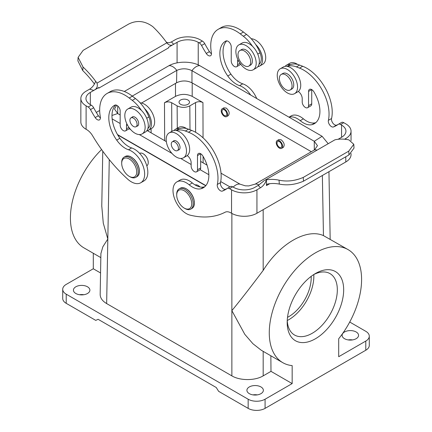 <?xml version="1.0" encoding="UTF-8"?>
<svg xmlns="http://www.w3.org/2000/svg" width="432" height="432" viewBox="0 0 432 432"><rect width="100%" height="100%" fill="white"/><g stroke="black" fill="none" stroke-linecap="round" stroke-linejoin="round"><path stroke-width="0.65" d="M205.724 185.765L117.731 134.962M117.509 134.59L205.859 185.598M100.165 294.408C100.208 297.967 102.368 301.023 106.65 303.577L231.865 375.872C240.062 380.803 254.983 380.803 263.174 375.872L270.994 371.358L292.162 383.584L292.162 365.607A65.275 37.687 -60 0 1 282.793 362.675A65.275 37.687 -60 0 1 282.793 287.302A65.275 37.687 -60 0 1 348.068 249.61A65.275 37.687 -60 0 1 338.704 338.737L338.704 356.713L365.78 341.075A11.966 6.907 0 0 0 369.284 336.193A11.966 6.907 0 0 0 365.78 331.306L349.72 322.034M356.157 338.693A8.23 4.752 180 0 1 347.188 339.725A8.23 4.752 180 0 1 342.112 335.335A8.23 4.752 180 0 1 344.52 331.976A8.23 4.752 180 0 1 353.484 330.95A8.23 4.752 180 0 1 358.565 335.335A8.23 4.752 180 0 1 356.157 338.693M100.553 272.959L93.296 268.769L66.22 284.402A11.966 6.907 0 0 0 62.716 289.289A11.966 6.907 0 0 0 66.22 294.176L248.157 399.217A11.966 6.907 0 0 0 265.081 399.217L265.081 408.375A11.966 6.907 180 0 1 248.157 408.375L218.619 391.322L216.27 387.526L98.107 319.302L95.753 320.387L66.22 303.334A11.966 6.907 180 0 1 62.716 298.453L62.716 289.289M93.296 268.769L93.296 253.271M100.834 257.623L83.932 247.865A65.275 37.687 -60 0 1 101.601 149.558M79.483 294.727A8.23 4.752 180 0 1 83.84 294.727M348.16 339.919A8.23 4.752 180 0 1 352.517 339.919M369.284 336.193L369.284 345.352A11.966 6.907 180 0 1 365.78 350.239L265.081 408.375M252.958 394.88A8.23 4.752 180 0 1 257.315 394.88M292.162 383.584L265.081 399.217M260.955 393.66A8.23 4.752 180 0 1 251.991 394.686A8.23 4.752 180 0 1 246.91 390.301A8.23 4.752 180 0 1 249.318 386.942A8.23 4.752 180 0 1 258.287 385.911A8.23 4.752 180 0 1 263.363 390.301A8.23 4.752 180 0 1 260.955 393.66M87.48 293.501A8.23 4.752 180 0 1 78.516 294.532A8.23 4.752 180 0 1 73.435 290.142A8.23 4.752 180 0 1 75.843 286.783A8.23 4.752 180 0 1 84.812 285.757A8.23 4.752 180 0 1 89.888 290.142A8.23 4.752 180 0 1 87.48 293.501M315.43 273.532A39.944 23.058 -60 0 1 343.672 289.84A39.944 23.058 -60 0 1 315.43 338.758A39.944 23.058 -60 0 1 287.188 322.45A39.944 23.058 -60 0 1 315.43 273.532L315.43 273.532M312.255 333.261A35.451 20.471 -60 0 1 294.532 335.016A35.451 20.471 -60 0 1 287.237 320.533A35.451 20.471 -60 0 0 288.776 319.702A35.451 20.471 -60 0 0 313.799 274.531A35.451 20.471 -60 0 1 329.983 273.607A35.451 20.471 -60 0 1 335.421 302.017A35.451 20.471 -60 0 1 312.255 333.261M287.512 317.336A31.714 18.311 120 0 0 288.776 316.651A31.714 18.311 120 0 0 311.164 276.372M278.932 139.617L281.167 139.784C284.261 142.571 284.969 145.087 283.289 147.339M223.927 107.86L226.163 108.027C229.257 110.813 229.964 113.335 228.285 115.582M192.197 82.928L192.197 96.374L202.943 102.573L203.045 137.813M282.793 362.675L261.284 350.26L252.909 343.71L244.798 334.341L231.865 310.635C240.035 300.721 250.474 287.312 263.174 270.41C279.612 243.68 306.715 228.037 323.455 235.607L348.068 249.61M200.065 186.97L198.234 185.533M148.252 162.497L148.252 162.459C147.955 158.776 146.302 155.893 143.289 153.808L143.23 153.776M270.994 371.358L270.853 355.784M100.91 253.514L102.848 246.796L107.822 239.02L103.275 223.133L101.768 205.972M192.197 96.374C186.629 93.739 181.057 93.739 175.489 96.374L164.484 102.724C166.882 101.59 169.279 101.59 171.677 102.724L177.131 105.872C181.359 107.87 185.593 107.87 189.821 105.872L189.999 129.757M202.943 102.573C200.475 101.407 198.007 101.407 195.539 102.573L189.821 105.872M187.969 104.306A5.238 3.024 180 0 1 182.261 104.96A5.238 3.024 180 0 1 179.032 102.168A5.238 3.024 180 0 1 180.565 100.03A5.238 3.024 180 0 1 186.273 99.376A5.238 3.024 180 0 1 189.502 102.168A5.238 3.024 180 0 1 187.969 104.306M116.635 105.235L114.523 109.064L117.704 113.546L120.166 114.966M147.415 130.696L166.336 141.62M200.664 161.438L207.063 165.132M221.017 173.194L240.019 184.162L245.3 185.825L248.762 185.917L255.209 184.113L314.507 149.882L317.477 145.697L314.275 141.291L314.285 150.012M112.136 118.881L120.166 123.514M129.141 128.698L130.637 129.562M139.309 134.568L172.001 153.441M180.673 158.447L191.144 164.495M200.119 169.673L208.845 174.712M220.714 181.564L229.932 186.889M124.292 91.476L168.966 65.686C177.277 61.009 191.619 61.052 199.784 65.664L322.099 136.285L328.147 143.64M168.966 65.686A10.406 6.005 60 0 1 176.791 70.389C181.91 68.197 186.97 68.294 191.959 70.675L314.275 141.291L322.099 136.285M176.791 70.389L176.564 82.798C181.683 80.357 186.818 80.357 191.97 82.798L311.337 151.713M132.262 96.093L176.564 70.513M141.512 103.037L176.564 82.798M146.804 165.802A7.182 4.147 -120 0 0 148.252 162.535A7.182 4.147 -120 0 0 143.176 153.743A7.182 4.147 -120 0 0 139.622 153.365M146.734 130.842A14.359 8.289 -120 0 0 148.5 130.237A14.359 8.289 -120 0 0 144.59 108.583A27.4 15.817 -120 0 0 135.464 98.55L132.359 96.169A35.905 20.731 -120 0 0 110.279 91.616L107.109 93.447A35.905 20.731 -120 0 0 100.337 116.926A4.487 2.592 60 0 1 99.49 119.864A4.487 2.592 60 0 1 95.191 117.58A68.342 39.458 60 0 1 90.493 109.593A4.487 2.592 -120 0 0 88.133 107.012L86.108 105.84L86.108 129.292L86.729 129.654A11.966 6.912 -120 0 1 92.556 135.707A119.675 69.093 -120 0 0 127.672 179.134A18.846 10.881 -120 0 0 140.751 182.768A18.846 10.881 -120 0 0 143.024 165.829A18.846 10.881 -120 0 0 128.504 149.774A20.941 12.091 60 0 1 116.705 140.125A26.924 15.547 60 0 1 114.377 105.397A26.924 15.547 60 0 1 114.826 105.154A4.487 2.592 60 0 1 118.255 106.45A4.487 2.592 60 0 1 120.166 110.911L120.166 125.123A4.487 2.592 -120 0 0 122.126 129.643A4.487 2.592 -120 0 0 125.582 130.842A4.487 2.592 -120 0 0 126.511 128.79L126.511 125.415A5.983 3.456 60 0 1 126.824 123.757M125.582 130.842L128.758 129.011A4.487 2.592 -120 0 0 129.476 128.147M140.751 182.768L143.921 180.938A18.846 10.881 -120 0 0 146.2 163.998A18.846 10.881 -120 0 0 131.674 147.944A20.941 12.091 60 0 1 119.88 138.294A26.924 15.547 60 0 1 115.69 104.987M90.337 104.62A14.958 8.635 180 0 1 85.957 98.512A14.958 8.635 180 0 1 90.337 92.405L90.337 104.62L91.309 105.181L88.133 107.012M100.418 117.806A4.487 2.592 60 0 1 98.366 115.749A68.342 39.458 60 0 1 93.668 107.762A4.487 2.592 -120 0 0 91.309 105.181M148.5 130.237L151.675 128.401A14.359 8.289 -120 0 0 154.51 123.66A14.359 8.289 -120 0 0 150.601 110.128A14.359 8.289 -120 0 0 140.141 102.859M147.911 128.482A12.566 7.252 -120 0 0 148.948 116.948A27.4 15.817 -120 0 0 144.59 108.583M142.155 133.898A14.359 8.289 -120 0 0 144.995 129.152A14.359 8.289 -120 0 0 139.612 113.708A14.359 8.289 -120 0 0 127.791 109.026A14.359 8.289 -120 0 0 127.262 124.643A14.359 8.289 -120 0 0 142.155 133.898L145.325 132.068A14.359 8.289 -120 0 0 141.415 110.414A27.4 15.817 -120 0 0 132.289 100.381L129.184 97.999A35.905 20.731 -120 0 0 107.109 93.447M141.415 110.414A14.359 8.289 -120 0 0 130.966 107.195L127.791 109.026M136.895 126.225A5.238 3.024 -120 0 0 137.592 125.998A5.238 3.024 -120 0 0 138.677 123.601A5.238 3.024 -120 0 0 134.973 117.185A5.238 3.024 -120 0 0 132.354 116.926A5.238 3.024 -120 0 0 131.809 117.418M137.09 124.394A5.087 2.938 -120 0 0 134.87 119.275A5.087 2.938 -120 0 0 130.95 117.914A5.087 2.938 -120 0 0 130.95 123.784A5.087 2.938 -120 0 0 136.037 126.722A5.087 2.938 -120 0 0 137.09 124.394M86.108 129.292A17.95 10.363 180 0 1 80.849 121.964L80.849 98.512A17.95 10.363 -0 0 0 86.108 105.84M99.679 110.468L96.298 112.417M200.345 39.884A17.95 10.363 -0 0 0 174.96 39.884L171.428 41.926L173.648 44.269L168.577 47.196L177.077 42.331A14.958 8.635 180 0 1 198.229 42.331L199.201 42.887L202.37 41.056L200.345 39.884M89.635 89.149C92.389 87.426 94.387 84.791 95.629 81.238A72.614 41.926 60 0 1 97.011 83.128C97.929 86.524 96.822 88.96 93.695 90.428L89.635 89.149L86.108 91.184A17.95 10.363 -0 0 0 80.849 98.512M226.757 40.862A26.924 15.547 -120 0 0 230.947 74.169A20.941 12.091 -120 0 0 242.741 83.819A18.846 10.881 60 0 1 256.738 98.545M237.892 59.632A5.983 3.456 -120 0 0 237.578 61.295L237.578 64.665A4.487 2.592 60 0 1 236.65 66.722A4.487 2.592 60 0 1 233.194 65.518A4.487 2.592 60 0 1 231.233 61.004L231.233 46.791A4.487 2.592 -120 0 0 229.322 42.325A4.487 2.592 -120 0 0 225.893 41.029A26.924 15.547 -120 0 0 225.445 41.272A26.924 15.547 -120 0 0 227.772 76A20.941 12.091 -120 0 0 239.571 85.649A18.846 10.881 60 0 1 250.673 95.045M166.217 41.985L167.303 42.633L169.247 42.757L171.428 41.926M95.629 81.238A72.614 41.926 60 0 0 83.02 66.987L78.111 57.359L83.155 50.339L128.639 24.079C136.874 19.953 144.941 20.822 152.831 26.681A72.614 41.926 60 0 1 165.44 40.927A72.614 41.926 60 0 1 166.244 42.023A72.614 41.926 60 0 1 166.828 42.822C168.988 45.5 171.261 45.981 173.648 44.269M168.577 47.196A5.983 3.456 60 0 1 168.615 47.844L98.798 88.15L98.766 87.502L93.695 90.428M94.419 84.013A68.126 39.334 -120 0 0 82.787 70.621L77.89 60.89L78.111 57.359M253.222 69.773A14.359 8.289 -120 0 0 256.057 65.032A14.359 8.289 -120 0 0 250.679 49.588A14.359 8.289 -120 0 0 238.858 44.901A14.359 8.289 -120 0 0 238.329 60.518A14.359 8.289 -120 0 0 253.222 69.773L256.392 67.943A14.359 8.289 -120 0 0 252.482 46.294A27.4 15.817 60 0 0 243.356 36.261L240.251 33.874A35.905 20.731 60 0 0 218.171 29.322A35.905 20.731 60 0 0 211.399 52.801A4.487 2.592 -120 0 1 210.557 55.739A4.487 2.592 -120 0 1 206.258 53.46A68.342 39.458 -120 0 1 201.56 45.468A4.487 2.592 -120 0 0 199.201 42.887M201.56 45.468L204.736 43.637A4.487 2.592 -120 0 0 202.37 41.056M204.736 43.637A68.342 39.458 -120 0 0 209.428 51.624A4.487 2.592 -120 0 0 211.486 53.681M131.22 157.102A11.367 6.566 60 0 1 139.363 171.207M129.951 176.764L129.951 176.764A11.669 6.739 60 0 0 135.783 177.341A11.669 6.739 60 0 0 135.783 163.868A11.669 6.739 60 0 0 124.119 157.135A11.669 6.739 60 0 0 121.7 162.475L121.7 163.328A10.622 6.134 -120 0 0 129.211 176.337L129.951 176.764L129.211 176.337A10.622 6.134 -120 0 0 136.723 172.001A10.622 6.134 -120 0 0 129.211 158.992A10.622 6.134 -120 0 0 121.7 163.328M218.171 29.322L221.346 27.491A35.905 20.731 60 0 1 243.427 32.044L246.532 34.425A27.4 15.817 60 0 1 255.652 44.458A27.4 15.817 60 0 1 260.015 52.823A12.566 7.252 60 0 1 258.979 64.357M257.801 66.722A14.359 8.289 -120 0 0 259.567 66.112A14.359 8.289 -120 0 0 255.652 44.458M259.567 66.112L262.742 64.282A14.359 8.289 -120 0 0 265.577 59.535A14.359 8.289 -120 0 0 261.668 46.003A14.359 8.289 -120 0 0 251.208 38.734M252.482 46.294A14.359 8.289 -120 0 0 242.033 43.07L238.858 44.901M248.837 66.091L250.528 65.113A8.975 5.184 -120 0 0 252.385 61.004A8.975 5.184 -120 0 0 248.47 51.97A8.975 5.184 -120 0 0 241.553 49.567L239.857 50.544A8.975 5.184 -120 0 0 239.857 60.907A8.975 5.184 -120 0 0 248.837 66.091A8.975 5.184 -120 0 0 250.695 61.981A8.975 5.184 -120 0 0 246.775 52.947A8.975 5.184 -120 0 0 239.857 50.544M240.543 64.022A4.487 2.592 60 0 1 239.825 64.886L236.65 66.722M90.337 92.405L98.798 87.523M168.615 47.212L168.615 47.844M224.408 116.365A4.487 2.592 -120 0 0 226.654 116.591A4.487 2.592 -120 0 0 226.654 111.407A4.487 2.592 -120 0 0 222.167 108.815A4.487 2.592 -120 0 0 221.476 112.412A4.487 2.592 -120 0 0 224.408 116.365M224.408 115.511A3.44 1.987 -120 0 0 226.13 115.684A3.44 1.987 -120 0 0 226.13 111.71A3.44 1.987 -120 0 0 222.691 109.723A3.44 1.987 -120 0 0 222.161 112.482A3.44 1.987 -120 0 0 224.408 115.511M195.075 184.928A7.182 4.147 60 0 1 198.175 185.495A7.182 4.147 60 0 1 200.016 186.959M174.091 130.464A14.359 8.289 60 0 1 175.5 129.244A14.359 8.289 60 0 1 179.415 128.687A27.4 15.817 60 0 1 188.536 129.195L191.641 130.394A35.905 20.731 60 0 1 220.493 182.633A4.487 2.592 -120 0 0 221.929 187.429A4.487 2.592 -120 0 0 225.639 189.232A68.342 39.458 -120 0 0 226.903 188.676M230.332 186.667A4.487 2.592 60 0 1 230.45 186.586A4.487 2.592 60 0 1 232.697 186.813L229.522 188.644A4.487 2.592 60 0 0 227.281 188.422A4.487 2.592 60 0 0 227.162 188.498A68.342 39.458 -120 0 1 225.353 189.659A68.342 39.458 -120 0 1 222.464 191.063A4.487 2.592 -120 0 1 218.759 189.259A4.487 2.592 -120 0 1 217.323 184.469A35.905 20.731 60 0 0 188.471 132.224L185.366 131.026A27.4 15.817 60 0 0 176.24 130.523A14.359 8.289 60 0 1 187.92 141.793A14.359 8.289 60 0 1 187.218 155.59A14.359 8.289 60 0 1 186.689 155.947L183.514 157.777A14.359 8.289 60 0 1 173.227 154.71A14.359 8.289 60 0 1 166.315 141.464A14.359 8.289 60 0 1 169.155 132.905A14.359 8.289 60 0 1 183.233 140.724A14.359 8.289 60 0 1 184.048 157.426A14.359 8.289 60 0 1 183.514 157.777M259.038 184.934L254.821 187.369A14.958 8.635 -0 0 1 233.663 187.369L232.697 186.813M345.789 156.773L345.789 161.968L256.937 213.262L256.937 189.815A17.95 10.363 180 0 1 231.552 189.815L231.552 213.262L230.931 212.906A11.966 6.912 60 0 0 225.099 212.231A119.675 69.093 60 0 1 189.983 215.109A18.846 10.881 60 0 1 174.841 199.368A18.846 10.881 60 0 1 176.904 181.877L180.079 180.047A18.846 10.881 60 0 1 192.326 182.957A20.941 12.091 -120 0 0 204.12 186.926A26.924 15.547 -120 0 0 204.773 186.737M176.904 181.877A18.846 10.881 60 0 1 189.151 184.788A20.941 12.091 -120 0 0 200.95 188.762A26.924 15.547 -120 0 0 203.278 187.817A26.924 15.547 -120 0 0 202.829 155.963A4.487 2.592 -120 0 0 198.418 153.5A4.487 2.592 -120 0 0 197.489 155.558L200.664 153.722L200.664 167.935A4.487 2.592 60 0 1 199.735 169.992L196.56 171.823A4.487 2.592 60 0 1 193.104 170.618A4.487 2.592 60 0 1 191.144 166.104L191.144 162.729A5.983 3.456 -120 0 0 187.218 155.59M175.5 129.244L178.675 127.408A14.359 8.289 60 0 1 186.548 128.547M176.035 130.486L177.989 129.357A27.4 15.817 60 0 1 179.415 128.687M197.489 155.558L197.489 169.765A4.487 2.592 60 0 1 196.56 171.823M169.155 132.905L172.33 131.074A14.359 8.289 60 0 1 176.24 130.523M173.173 141.296A5.238 3.024 60 0 1 173.718 140.81A5.238 3.024 60 0 1 176.337 141.07A5.238 3.024 60 0 1 179.755 145.681A5.238 3.024 60 0 1 178.956 149.877A5.238 3.024 60 0 1 178.259 150.104M171.261 144.121A5.087 2.938 60 0 1 172.314 141.793A5.087 2.938 60 0 1 177.395 144.731A5.087 2.938 60 0 1 177.395 150.601A5.087 2.938 60 0 1 173.48 149.24A5.087 2.938 60 0 1 171.261 144.121M345.789 161.968A17.95 10.363 0 0 0 351.049 154.64L351.049 153.49M231.552 213.262A17.95 10.363 0 0 0 256.937 213.262M341.399 122.542A4.487 2.592 60 0 1 341.518 122.467A4.487 2.592 60 0 1 343.764 122.688L345.789 123.86A17.95 10.363 180 0 1 351.049 131.188A17.95 10.363 180 0 1 345.789 138.515L345.789 139.352M338.116 139.282L341.561 137.295A14.958 8.635 -0 0 0 345.94 131.188A14.958 8.635 -0 0 0 341.561 125.08L340.589 124.519L343.764 122.688M315.841 122.612A26.924 15.547 60 0 1 315.187 122.807A20.941 12.091 60 0 1 303.394 118.832A18.846 10.881 -120 0 0 291.146 115.922L288.992 117.164M340.589 124.519A4.487 2.592 60 0 0 338.348 124.297A4.487 2.592 60 0 0 338.229 124.373A68.342 39.458 60 0 1 336.42 125.534A68.342 39.458 60 0 1 333.531 126.938A4.487 2.592 60 0 1 329.827 125.134A4.487 2.592 60 0 1 328.385 120.344A35.905 20.731 -120 0 0 299.538 68.105L296.433 66.901A27.4 15.817 -120 0 0 287.307 66.398A14.359 8.289 60 0 1 298.987 77.668A14.359 8.289 60 0 1 298.285 91.471A5.983 3.456 60 0 1 302.211 98.604L302.211 101.979A4.487 2.592 -120 0 0 304.166 106.493A4.487 2.592 -120 0 0 307.627 107.698A4.487 2.592 -120 0 0 308.556 105.646L308.556 91.433A4.487 2.592 60 0 1 309.485 89.375A4.487 2.592 60 0 1 313.897 91.843A26.924 15.547 60 0 1 314.345 123.692A26.924 15.547 60 0 1 312.017 124.637A20.941 12.091 60 0 1 300.218 120.668A18.846 10.881 -120 0 0 289.116 117.239M344.569 139.223L345.789 138.515M256.937 189.815L260.464 187.774C263.218 186.057 265.216 183.416 266.458 179.863A72.614 41.926 -120 0 0 265.07 180.155L334.881 139.849A72.614 41.926 -120 0 1 336.269 139.558A72.614 41.926 -120 0 1 348.878 139.865L353.792 144.293L348.743 151.151L348.964 154.937L354.013 148.095L353.792 144.299M264.46 180.409L258.25 185.431L260.464 187.774M266.458 185.582A2.992 1.728 -120 0 1 267.079 184.21A2.992 1.728 -120 0 1 267.37 184.097A68.126 39.334 60 0 1 279.293 184.075C287.167 185.668 295.229 184.707 303.48 181.197L303.259 177.412C295.034 180.949 286.972 181.867 279.061 180.171A72.614 41.926 -120 0 0 266.458 179.863L266.458 185.582L269.719 183.697M303.259 177.412L348.743 151.151M303.48 181.197L348.964 154.937M337.97 124.551A68.342 39.458 60 0 1 336.706 125.107A4.487 2.592 60 0 1 332.996 123.304A4.487 2.592 60 0 1 331.56 118.514A35.905 20.731 -120 0 0 302.708 66.269L299.603 65.07A27.4 15.817 -120 0 0 290.482 64.568A27.4 15.817 -120 0 0 289.057 65.232L287.102 66.361M194.368 202.964A11.367 6.566 -120 0 0 186.224 188.86M231.552 189.815L229.522 188.644M184.955 208.521A11.669 6.739 -120 0 0 190.787 209.099A11.669 6.739 -120 0 0 190.787 195.626A11.669 6.739 -120 0 0 179.123 188.892A11.669 6.739 -120 0 0 176.704 194.233L176.704 195.086A10.622 6.134 60 0 1 184.216 190.75A10.622 6.134 60 0 1 191.727 203.758A10.622 6.134 60 0 1 184.216 208.094L184.955 208.521L184.216 208.094A10.622 6.134 60 0 1 176.704 195.086M285.158 66.339A14.359 8.289 60 0 1 286.567 65.119A14.359 8.289 60 0 1 290.482 64.568M286.567 65.119L289.742 63.288A14.359 8.289 60 0 1 297.616 64.422M298.285 91.471A14.359 8.289 60 0 1 297.756 91.822L294.581 93.658A14.359 8.289 60 0 1 284.294 90.59A14.359 8.289 60 0 1 277.382 77.339A14.359 8.289 60 0 1 280.222 68.78A14.359 8.289 60 0 1 294.3 76.599A14.359 8.289 60 0 1 295.115 93.301A14.359 8.289 60 0 1 294.581 93.658M280.222 68.78L283.397 66.949A14.359 8.289 60 0 1 287.307 66.398M281.221 74.423L282.917 73.445A8.975 5.184 60 0 1 291.892 78.629A8.975 5.184 60 0 1 291.892 88.992L290.196 89.969A8.975 5.184 60 0 1 283.279 87.566A8.975 5.184 60 0 1 279.364 78.532A8.975 5.184 60 0 1 281.221 74.423A8.975 5.184 60 0 1 290.196 79.607A8.975 5.184 60 0 1 290.196 89.969M307.627 107.698L310.802 105.867A4.487 2.592 -120 0 0 311.731 103.81L311.731 89.597L308.556 91.433M279.412 148.122A4.487 2.592 60 0 1 276.48 144.169A4.487 2.592 60 0 1 277.171 140.573A4.487 2.592 60 0 1 281.659 143.165A4.487 2.592 60 0 1 281.659 148.343A4.487 2.592 60 0 1 279.412 148.122M279.412 147.269A3.44 1.987 60 0 1 277.166 144.234A3.44 1.987 60 0 1 277.695 141.48A3.44 1.987 60 0 1 281.135 143.467A3.44 1.987 60 0 1 281.135 147.436A3.44 1.987 60 0 1 279.412 147.269M365.78 341.075L365.78 350.239M203.099 156.416L203.121 162.859M263.174 270.41L263.174 209.66M323.455 235.607L322.364 175.489M231.865 375.872L231.865 213.446M106.65 303.577L109.264 159.624M263.174 375.872L263.174 351.351M164.657 140.654L164.484 102.724M175.489 96.374L175.489 83.419M195.539 102.573L195.626 132.305M171.677 102.724L171.806 131.377M177.298 128.207L177.131 105.872M248.157 399.217L248.157 408.375M66.22 294.176L66.22 303.334M111.974 115.463L117.704 113.546M117.715 105.932L117.715 113.551M233.183 187.088A10.406 6.005 -60 0 1 240.019 184.162M259.027 184.939A10.406 6.005 -120 0 0 255.209 184.113M199.784 65.664A10.406 6.005 120 0 0 191.959 70.675L191.97 82.798M316.942 150.109A10.406 6.005 -120 0 0 314.507 149.882M128.93 127.397L126.511 128.79M127.402 124.902L126.511 125.415M135.464 98.55L132.289 100.381M132.359 96.169L129.184 97.999M148.948 116.948L146.696 118.244M93.668 107.762L90.493 109.593M98.366 115.749L95.191 117.58M177.077 62.867L177.077 42.331M198.229 42.331L198.229 64.876M239.571 85.649L242.741 83.819M227.772 76L230.947 74.169M119.88 138.294L116.705 140.125M131.674 147.944L128.504 149.774M97.011 83.128L166.828 42.822M83.02 66.987L82.787 70.621M206.258 53.46L209.428 51.624M125.28 156.46C126.776 155.623 128.579 155.704 130.691 156.713L134.055 159.197C136.442 161.633 138.083 164.495 138.985 167.773C139.979 172.168 139.298 175.133 136.949 176.672A11.669 6.739 -120 0 0 136.949 163.199A11.669 6.739 -120 0 0 125.28 156.46L124.119 157.135M240.251 33.874L243.427 32.044M243.356 36.261L246.532 34.425M257.764 54.124L260.015 52.823M237.578 61.295L238.469 60.782M237.578 64.665L239.998 63.272M200.664 167.935L197.489 169.765M191.641 130.394L188.471 132.224M188.536 129.195L185.366 131.026M225.639 189.232L222.464 191.063M341.561 125.08L341.561 137.295M300.218 120.668L303.394 118.832M312.017 124.637L315.187 122.807M192.326 182.957L189.151 184.788M204.12 186.926L200.95 188.762M220.493 182.633L217.323 184.469M265.07 180.155L334.881 139.849M279.061 180.171L279.293 184.075M333.531 126.938L336.706 125.107M328.385 120.344L331.56 118.514M191.954 208.429C193.428 207.554 194.254 205.951 194.438 203.618L193.968 199.46C193.05 196.177 191.398 193.325 189.005 190.901C185.701 187.844 182.79 186.948 180.284 188.217A11.669 6.739 60 0 1 191.954 194.956A11.669 6.739 60 0 1 191.954 208.429L190.787 209.099M299.538 68.105L302.708 66.269M296.433 66.901L299.603 65.07M308.556 105.646L311.731 103.81M328.946 171.688L330.172 239.279M100.17 294.327L100.91 253.336M101.763 206.469L102.767 151.178M151.087 128.741L151.13 132.845M245.3 185.825L248.762 185.917M136.037 126.722L138.137 125.507M130.95 117.914L133.051 116.699M136.949 176.672L135.783 177.341M226.654 116.591L228.312 115.63M222.167 108.815L223.9 107.811M177.395 150.601L179.501 149.391M172.314 141.793L174.415 140.578M230.45 186.586L227.281 188.422M351.049 140.605L351.049 131.188M338.348 124.297L341.518 122.467M180.284 188.217L179.123 188.892M281.659 148.343L283.316 147.388M277.171 140.573L278.905 139.568"/></g></svg>
